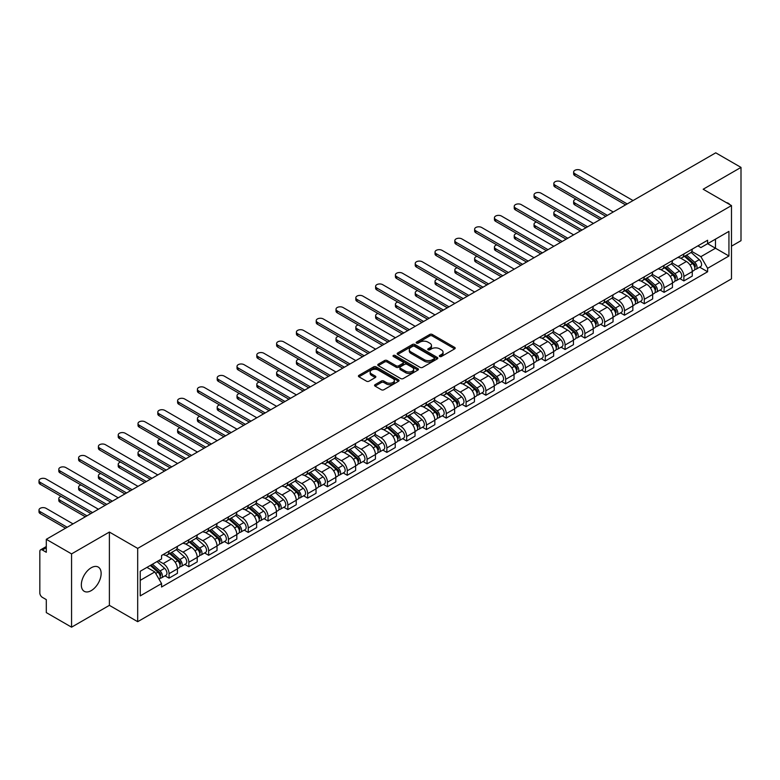 <?xml version="1.0" encoding="UTF-8"?>
<svg xmlns="http://www.w3.org/2000/svg" width="780" height="780" viewBox="0 0 780 780"><rect width="100%" height="100%" fill="white"/><g stroke="black" fill="none" stroke-linecap="round" stroke-linejoin="round"><path stroke-width="1.17" d="M439.696 356.489A1.238 0.712 0 0 0 441.441 356.489L454.681 348.855A1.765 1.014 0 0 0 455.198 348.133A1.765 1.014 0 0 0 454.681 347.412L432.256 334.464A1.765 1.014 0 0 0 429.76 334.464L416.53 342.108A1.238 0.712 0 0 0 416.159 342.615A1.238 0.712 0 0 0 416.53 343.112A1.238 0.712 0 0 0 418.265 343.112L419.981 342.127A5.636 3.256 0 0 1 427.957 342.127L429.829 343.2A5.636 3.256 0 0 1 431.476 345.501A5.636 3.256 0 0 1 429.829 347.812L428.113 348.796A1.238 0.712 0 0 0 427.752 349.303A1.238 0.712 0 0 0 428.113 349.801A1.238 0.712 0 0 0 429.858 349.801L431.574 348.816A5.636 3.256 0 0 1 439.54 348.816L441.412 349.898A5.636 3.256 0 0 1 443.06 352.199A5.636 3.256 0 0 1 441.412 354.5L439.696 355.485A1.238 0.712 0 0 0 439.335 355.992A1.238 0.712 0 0 0 439.696 356.489L439.696 355.485M91.24 590.616A14.001 8.083 120 0 0 100.386 578.273A14.001 8.083 120 0 0 98.241 567.06A14.001 8.083 120 0 0 91.24 567.752A14.001 8.083 120 0 0 82.085 580.086A14.001 8.083 120 0 0 84.23 591.308A14.001 8.083 120 0 0 91.24 590.616M729.817 204.623A14.001 8.083 120 0 0 728.325 203.278A14.001 8.083 120 0 0 726.414 202.654M375.063 384.677A1.765 1.014 0 0 0 374.556 385.388A1.765 1.014 0 0 0 375.063 386.11L381.361 389.747A1.765 1.014 0 0 0 383.848 389.747L398.551 381.254A1.765 1.014 0 0 0 399.067 380.533A1.765 1.014 0 0 0 398.551 379.821L376.126 366.873A1.765 1.014 0 0 0 373.63 366.873L358.936 375.356A1.765 1.014 0 0 0 358.42 376.077A1.765 1.014 0 0 0 358.936 376.798L366.532 381.186A1.765 1.014 0 0 0 369.028 381.186L375.316 377.549A1.765 1.014 0 0 0 375.833 376.828A1.765 1.014 0 0 0 375.316 376.116L371.543 373.942A4.709 2.72 0 0 1 370.168 372.011A4.709 2.72 0 0 1 373.074 369.496A4.709 2.72 0 0 1 378.212 370.09L392.974 378.612A4.709 2.72 0 0 1 394.358 380.533A4.709 2.72 0 0 1 391.453 383.048A4.709 2.72 0 0 1 386.315 382.463L383.848 381.04A1.765 1.014 0 0 0 381.361 381.04L375.063 384.677L375.063 386.11M137.69 548.399L109.385 532.058L71.565 553.898L46.303 539.312L715.738 152.822L741 167.398L703.17 189.238L731.484 205.579L137.69 548.399L137.69 621.689L731.484 278.869L731.484 205.579M420.108 367.37A1.765 1.014 0 0 0 422.604 367.37L437.297 358.888A1.765 1.014 0 0 0 437.814 358.166A1.765 1.014 0 0 0 437.297 357.445L414.872 344.497A1.765 1.014 0 0 0 412.386 344.497L397.683 352.989A1.765 1.014 0 0 0 397.166 353.71A1.765 1.014 0 0 0 397.683 354.422L420.108 367.37M393.871 356.762A1.238 0.712 0 0 1 395.128 356.938L395.128 355.465L417.924 368.628A1.765 1.014 0 0 1 418.441 369.349A1.765 1.014 0 0 1 417.924 370.071L403.221 378.563A1.765 1.014 0 0 1 400.735 378.563L378.31 365.615L378.31 364.172A1.765 1.014 0 0 0 377.793 364.894A1.765 1.014 0 0 0 378.31 365.615M378.31 364.172L384.598 360.535A1.765 1.014 0 0 1 387.094 360.535L396.181 365.791A1.765 1.014 0 0 0 398.677 365.791L402.851 363.382A1.765 1.014 0 0 0 403.367 362.661A1.765 1.014 0 0 0 402.851 361.94L393.383 356.479A1.238 0.712 0 0 1 393.023 355.973A1.238 0.712 0 0 1 393.783 355.31A1.238 0.712 0 0 1 395.128 355.465M71.565 553.898L71.565 627.178L46.303 612.602L46.303 599.625L42.364 597.353A3.588 2.077 -120 0 1 39.829 592.956L39.829 551.48A3.588 2.077 -120 0 1 40.57 549.832L46.303 546.526M731.484 246.178L741 240.689L741 167.398M71.565 627.178L109.385 605.348L137.69 621.689M46.303 539.312L46.303 552.289L42.364 550.017A3.588 2.077 -120 0 0 40.57 549.832M683.884 253.948A8.258 4.768 60 0 1 682.168 257.654L690.544 252.817A8.258 4.768 -120 0 0 692.26 249.112M671.99 262.84L678.044 266.331A8.258 4.768 60 0 1 683.884 276.452L692.26 271.615A8.258 4.768 -120 0 0 686.419 261.495L680.423 258.034M692.26 271.615L692.26 276.081L683.884 280.917L679.867 278.596M682.168 257.654A8.258 4.768 60 0 1 678.103 257.283M683.884 276.452L683.884 280.917M664.082 265.385A8.258 4.768 60 0 1 662.366 269.09L670.751 264.254A8.258 4.768 -120 0 0 672.457 260.549M660.065 290.033L664.082 292.354L672.457 287.518L672.457 283.043A8.258 4.768 -120 0 0 666.617 272.932L660.621 269.471M662.366 269.09A8.258 4.768 60 0 1 658.3 268.72M652.187 274.277L658.242 277.768A8.258 4.768 60 0 1 664.082 287.878L664.082 292.354M644.28 276.812A8.258 4.768 60 0 1 642.564 280.517L650.949 275.681A8.258 4.768 -120 0 0 652.655 271.976M640.263 301.46L644.28 303.781L652.655 298.945L652.655 294.479A8.258 4.768 -120 0 0 646.815 284.359L640.819 280.898M642.564 280.517A8.258 4.768 60 0 1 638.498 280.147M632.385 285.704L638.44 289.195A8.258 4.768 60 0 1 644.28 299.315L644.28 303.781M624.478 288.249A8.258 4.768 60 0 1 622.762 291.954L631.147 287.118A8.258 4.768 -120 0 0 632.853 283.413M620.461 312.897L624.478 315.218L632.853 310.381L632.853 305.906A8.258 4.768 -120 0 0 627.013 295.796L621.017 292.334M622.762 291.954A8.258 4.768 60 0 1 618.706 291.584M612.583 297.141L618.637 300.631A8.258 4.768 60 0 1 624.478 310.742L624.478 315.218M604.675 299.676A8.258 4.768 60 0 1 602.969 303.381L611.344 298.545A8.258 4.768 -120 0 0 613.051 294.84M600.658 324.324L604.675 326.644L613.051 321.808L613.051 317.343A8.258 4.768 -120 0 0 607.21 307.223L601.214 303.761M602.969 303.381A8.258 4.768 60 0 1 598.904 303.01M592.79 308.568L598.835 312.058A8.258 4.768 60 0 1 604.675 322.179L604.675 326.644M584.873 311.113A8.258 4.768 60 0 1 583.167 314.818L591.542 309.982A8.258 4.768 -120 0 0 593.249 306.277M580.856 335.761L584.873 338.081L593.249 333.245L593.249 328.77A8.258 4.768 -120 0 0 587.408 318.659L581.412 315.198M583.167 314.818A8.258 4.768 60 0 1 579.101 314.447M572.988 320.005L579.033 323.495A8.258 4.768 60 0 1 584.873 333.606L584.873 338.081M565.071 322.54A8.258 4.768 60 0 1 563.365 326.245L571.74 321.409A8.258 4.768 -120 0 0 573.446 317.704M561.054 347.188L565.071 349.508L573.446 344.672L573.446 340.207A8.258 4.768 -120 0 0 567.616 330.086L561.62 326.625M563.365 326.245A8.258 4.768 60 0 1 559.299 325.874M553.186 331.432L559.231 334.932A8.258 4.768 60 0 1 565.071 345.043L565.071 349.508M545.269 333.976A8.258 4.768 60 0 1 543.562 337.681L551.938 332.846A8.258 4.768 -120 0 0 553.644 329.14M541.252 358.625L545.269 360.945L553.644 356.109L553.644 351.634A8.258 4.768 -120 0 0 547.813 341.523L541.817 338.062M543.562 337.681A8.258 4.768 60 0 1 539.497 337.311M533.383 342.869L539.428 346.359A8.258 4.768 60 0 1 545.269 356.47L545.269 360.945M525.466 345.404A8.258 4.768 60 0 1 523.76 349.118L532.135 344.273A8.258 4.768 -120 0 0 533.851 340.567M521.45 370.061L525.466 372.372L533.851 367.536L533.851 363.07A8.258 4.768 -120 0 0 528.011 352.96L522.015 349.489M523.76 349.118A8.258 4.768 60 0 1 519.694 348.738M513.581 354.296L519.626 357.796A8.258 4.768 60 0 1 525.466 367.906L525.466 372.372M505.664 356.84A8.258 4.768 60 0 1 503.958 360.545L512.333 355.709A8.258 4.768 -120 0 0 514.049 352.004M501.647 381.488L505.664 383.809L514.049 378.973L514.049 374.498A8.258 4.768 -120 0 0 508.209 364.387L502.213 360.925M503.958 360.545A8.258 4.768 60 0 1 499.892 360.175M493.779 365.732L499.834 369.223A8.258 4.768 60 0 1 505.664 379.334L505.664 383.809M485.862 368.267A8.258 4.768 60 0 1 484.156 371.982L492.531 367.146A8.258 4.768 -120 0 0 494.247 363.431M481.855 392.925L485.872 395.236L494.247 390.4L494.247 385.934A8.258 4.768 -120 0 0 488.407 375.823L482.41 372.362M484.156 371.982A8.258 4.768 60 0 1 480.09 371.602M473.977 377.159L480.031 380.659A8.258 4.768 60 0 1 485.872 390.77L485.872 395.236M466.069 379.704A8.258 4.768 60 0 1 464.353 383.409L472.729 378.573A8.258 4.768 -120 0 0 474.445 374.868M462.052 404.352L466.069 406.673L474.445 401.837L474.445 397.361A8.258 4.768 -120 0 0 468.604 387.25L462.608 383.789M464.353 383.409A8.258 4.768 60 0 1 460.288 383.038M454.174 388.596L460.229 392.087A8.258 4.768 60 0 1 466.069 402.197L466.069 406.673M446.267 391.131A8.258 4.768 60 0 1 444.551 394.846L452.936 390.01A8.258 4.768 -120 0 0 454.642 386.295M442.25 415.789L446.267 418.109L454.642 413.264L454.642 408.798A8.258 4.768 -120 0 0 448.802 398.687L442.806 395.226M444.551 394.846A8.258 4.768 60 0 1 440.485 394.465M434.372 400.023L440.427 403.523A8.258 4.768 60 0 1 446.267 413.634L446.267 418.109M426.465 402.568A8.258 4.768 60 0 1 424.749 406.273L433.134 401.437A8.258 4.768 -120 0 0 434.84 397.732M422.448 427.216L426.465 429.536L434.84 424.7L434.84 420.225A8.258 4.768 -120 0 0 429 410.114L423.004 406.653M424.749 406.273A8.258 4.768 60 0 1 420.683 405.902M414.57 411.46L420.625 414.95A8.258 4.768 60 0 1 426.465 425.071L426.465 429.536M406.663 414.005A8.258 4.768 60 0 1 404.947 417.709L413.332 412.873A8.258 4.768 -120 0 0 415.038 409.159M402.646 438.652L406.663 440.973L415.038 436.137L415.038 431.662A8.258 4.768 -120 0 0 409.198 421.551L403.202 418.09M404.947 417.709A8.258 4.768 60 0 1 400.891 417.339M394.768 422.897L400.822 426.387A8.258 4.768 60 0 1 406.663 436.498L406.663 440.973M386.86 425.431A8.258 4.768 60 0 1 385.154 429.136L393.529 424.3A8.258 4.768 -120 0 0 395.236 420.595M382.844 450.079L386.86 452.4L395.236 447.564L395.236 443.098A8.258 4.768 -120 0 0 389.395 432.978L383.399 429.517M385.154 429.136A8.258 4.768 60 0 1 381.089 428.766M374.975 434.323L381.02 437.814A8.258 4.768 60 0 1 386.86 447.935L386.86 452.4M367.058 436.868A8.258 4.768 60 0 1 365.352 440.573L373.727 435.737A8.258 4.768 -120 0 0 375.433 432.032M363.041 461.516L367.058 463.837L375.433 459.001L375.433 454.526A8.258 4.768 -120 0 0 369.593 444.415L363.597 440.953M365.352 440.573A8.258 4.768 60 0 1 361.286 440.203M355.173 445.76L361.218 449.251A8.258 4.768 60 0 1 367.058 459.361L367.058 463.837M347.256 448.295A8.258 4.768 60 0 1 345.55 452L353.925 447.164A8.258 4.768 -120 0 0 355.631 443.459M343.239 472.943L347.256 475.264L355.631 470.428L355.631 465.962A8.258 4.768 -120 0 0 349.801 455.842L343.805 452.38M345.55 452A8.258 4.768 60 0 1 341.484 451.63M335.371 457.187L341.416 460.678A8.258 4.768 60 0 1 347.256 470.798L347.256 475.264M327.454 459.732A8.258 4.768 60 0 1 325.748 463.437L334.123 458.601A8.258 4.768 -120 0 0 335.829 454.896M323.437 484.38L327.454 486.7L335.829 481.865L335.829 477.389A8.258 4.768 -120 0 0 329.998 467.279L324.002 463.817M325.748 463.437A8.258 4.768 60 0 1 321.682 463.066M315.569 468.624L321.613 472.115A8.258 4.768 60 0 1 327.454 482.225L327.454 486.7M307.651 471.159A8.258 4.768 60 0 1 305.945 474.864L314.32 470.028A8.258 4.768 -120 0 0 316.036 466.323M303.635 495.807L307.651 498.127L316.036 493.291L316.036 488.826A8.258 4.768 -120 0 0 310.196 478.706L304.2 475.244M305.945 474.864A8.258 4.768 60 0 1 301.88 474.494M295.766 480.051L301.811 483.541A8.258 4.768 60 0 1 307.651 493.662L307.651 498.127M287.849 482.596A8.258 4.768 60 0 1 286.143 486.301L294.518 481.465A8.258 4.768 -120 0 0 296.234 477.76M283.832 507.244L287.849 509.564L296.234 504.728L296.234 500.253A8.258 4.768 -120 0 0 290.394 490.142L284.398 486.681M286.143 486.301A8.258 4.768 60 0 1 282.077 485.93M275.964 491.488L282.019 494.978A8.258 4.768 60 0 1 287.849 505.089L287.849 509.564M268.047 494.023A8.258 4.768 60 0 1 266.341 497.728L274.716 492.892A8.258 4.768 -120 0 0 276.432 489.187M264.04 518.671L268.057 520.991L276.432 516.155L276.432 511.69A8.258 4.768 -120 0 0 270.592 501.569L264.596 498.108M266.341 497.728A8.258 4.768 60 0 1 262.275 497.357M256.162 502.915L262.216 506.415A8.258 4.768 60 0 1 268.057 516.526L268.057 520.991M248.255 505.459A8.258 4.768 60 0 1 246.538 509.165L254.914 504.328A8.258 4.768 -120 0 0 256.63 500.624M244.237 530.108L248.255 532.428L256.63 527.592L256.63 523.117A8.258 4.768 -120 0 0 250.79 513.006L244.793 509.545M246.538 509.165A8.258 4.768 60 0 1 242.473 508.794M236.359 514.351L242.414 517.842A8.258 4.768 60 0 1 248.255 527.953L248.255 532.428M228.452 516.886A8.258 4.768 60 0 1 226.736 520.601L235.121 515.755A8.258 4.768 -120 0 0 236.827 512.05M224.435 541.544L228.452 543.855L236.827 539.019L236.827 534.553A8.258 4.768 -120 0 0 230.987 524.443L224.991 520.972M226.736 520.601A8.258 4.768 60 0 1 222.671 520.221M216.557 525.779L222.612 529.279A8.258 4.768 60 0 1 228.452 539.389L228.452 543.855M208.65 528.323A8.258 4.768 60 0 1 206.934 532.028L215.319 527.192A8.258 4.768 -120 0 0 217.025 523.487M204.633 552.971L208.65 555.292L217.025 550.456L217.025 545.981A8.258 4.768 -120 0 0 211.185 535.87L205.189 532.408M206.934 532.028A8.258 4.768 60 0 1 202.868 531.658M196.755 537.215L202.81 540.706A8.258 4.768 60 0 1 208.65 550.817L208.65 555.292M188.848 539.75A8.258 4.768 60 0 1 187.132 543.465L195.517 538.629A8.258 4.768 -120 0 0 197.223 534.914M184.831 564.408L188.848 566.719L197.223 561.883L197.223 557.417A8.258 4.768 -120 0 0 191.383 547.307L185.386 543.845M187.132 543.465A8.258 4.768 60 0 1 183.076 543.085M176.953 548.642L183.007 552.142A8.258 4.768 60 0 1 188.848 562.253L188.848 566.719M169.046 551.187A8.258 4.768 60 0 1 167.339 554.892L175.714 550.056A8.258 4.768 -120 0 0 177.421 546.351M165.028 575.835L169.046 578.155L177.421 573.319L177.421 568.844A8.258 4.768 -120 0 0 171.58 558.733L165.584 555.272M167.339 554.892A8.258 4.768 60 0 1 163.274 554.521M158.379 560.791L163.205 563.569A8.258 4.768 60 0 1 169.046 573.68L169.046 578.155M697.905 245.856L700.889 247.572L728.939 231.377L715.484 239.148L715.484 248.235L700.889 256.659L691.792 251.413M140.234 580.349L154.83 571.925L161.557 583.576L140.234 595.891L140.234 571.262L161.557 558.958L161.557 555.506L707.616 240.25L707.616 243.691L728.939 256.006L707.616 268.31L700.889 256.659M728.939 231.377L728.939 256.006M161.557 583.576L161.557 587.018L707.616 271.762L707.616 268.31M109.385 532.058L109.385 605.348M154.83 571.925L146.962 567.382M699.67 267.169L707.616 271.762M440.193 356.665L441.412 355.963A5.636 3.256 0 0 0 443.06 353.662L443.06 352.199M431.476 345.501L431.476 346.973A5.636 3.256 0 0 1 429.829 349.274L428.61 349.976M454.662 348.865L432.256 335.927A1.765 1.014 0 0 0 429.76 335.927L417.017 343.288M437.297 357.445L437.297 358.888L414.872 345.969A1.765 1.014 0 0 0 412.386 345.969L397.702 354.442M434.187 358.673A1.238 0.712 0 0 0 434.548 358.166A1.238 0.712 0 0 0 434.187 357.659L414.502 346.3A1.238 0.712 0 0 0 412.756 346.3L410.953 347.344A5.636 3.256 0 0 0 409.295 349.645A5.636 3.256 0 0 0 410.953 351.946L424.408 359.716A5.636 3.256 0 0 0 432.383 359.716L434.187 358.673L434.187 360.136A1.238 0.712 0 0 0 434.548 359.629L434.548 358.166M409.295 349.645L409.295 351.107A5.636 3.256 0 0 0 410.953 353.408L410.953 351.946M434.187 360.136L432.383 361.179A5.636 3.256 0 0 1 424.408 361.179L410.953 353.408M378.329 365.625L384.598 362.008L384.598 360.535M403.367 362.661L403.367 364.123A1.765 1.014 0 0 1 402.851 364.845L398.677 367.253A1.765 1.014 0 0 1 396.181 367.253L387.094 362.008A1.765 1.014 0 0 0 384.598 362.008M395.128 356.938L417.904 370.081M405.619 371.241A4.709 2.72 0 0 0 410.758 371.826A4.709 2.72 0 0 0 413.673 369.32A4.709 2.72 0 0 0 412.288 367.39L407.092 364.387A1.765 1.014 0 0 0 404.596 364.387L400.423 366.795A1.765 1.014 0 0 0 399.906 367.517A1.765 1.014 0 0 0 400.423 368.238L405.619 371.241L405.619 372.703A4.709 2.72 0 0 0 410.758 373.298A4.709 2.72 0 0 0 413.673 370.783L413.673 369.32M399.906 367.517L399.906 368.979A1.765 1.014 0 0 0 400.423 369.7L400.423 368.238M405.619 372.703L400.423 369.7M394.358 380.533L394.358 382.005A4.709 2.72 0 0 1 391.453 384.52A4.709 2.72 0 0 1 386.315 383.926L383.848 382.502A1.765 1.014 0 0 0 381.361 382.502L375.092 386.129M370.168 372.011L370.168 373.483A4.709 2.72 0 0 0 371.543 375.404L371.543 373.942M375.297 377.569L371.543 375.404M398.551 379.821L398.551 381.254L376.126 368.335A1.765 1.014 0 0 0 373.63 368.335L358.956 376.808L358.936 375.356M684.45 256.337L692.523 263.543A4.485 2.594 60 0 1 693.927 270.475L692.26 271.44M684.664 256.532L688.467 258.726M576.04 199.163A4.124 2.379 -0 0 0 573.641 201.328A4.124 2.379 -0 0 0 574.85 203.014L601.819 218.585M685.269 255.869L694.249 263.884A2.155 1.248 60 0 1 694.922 267.209A2.155 1.248 60 0 1 694.726 267.286M686.615 255.089L694.678 262.294A4.485 2.594 60 0 1 696.091 269.227A4.485 2.594 60 0 1 694.736 269.373M691.109 252.388L699.25 259.652A4.485 2.594 60 0 1 700.654 266.594L696.091 269.227M600.171 219.541L574.85 204.925A4.124 2.379 180 0 1 573.641 203.239L573.641 201.328M625.56 204.886L574.85 175.607A4.124 2.379 180 0 1 573.641 173.921L573.641 172.019A4.124 2.379 -0 0 0 574.85 173.706L627.208 203.931M633.048 200.557L580.681 170.332A4.124 2.379 -0 0 0 576.186 169.816A4.124 2.379 -0 0 0 573.641 172.019M664.648 267.774L672.721 274.969A4.485 2.594 60 0 1 674.125 281.911L672.457 282.877M664.862 267.959L668.665 270.153M556.247 210.6A4.124 2.379 -0 0 0 553.839 212.764A4.124 2.379 -0 0 0 555.048 214.451L582.017 230.022M665.467 267.296L674.447 275.311A2.155 1.248 60 0 1 675.119 278.645A2.155 1.248 60 0 1 674.924 278.723M666.812 266.526L674.875 273.721A4.485 2.594 60 0 1 676.289 280.663A4.485 2.594 60 0 1 674.934 280.81M671.307 263.825L679.448 271.089A4.485 2.594 60 0 1 680.852 278.021L676.289 280.663M580.369 230.977L555.048 216.352A4.124 2.379 180 0 1 553.839 214.666L553.839 212.764M644.855 279.201L652.918 286.406A4.485 2.594 60 0 1 654.332 293.339L652.655 294.304M645.06 279.396L648.862 281.59M536.445 222.027A4.124 2.379 -0 0 0 534.037 224.201A4.124 2.379 -0 0 0 535.246 225.878L562.214 241.459M645.664 278.733L654.644 286.748A2.155 1.248 60 0 1 655.317 290.072A2.155 1.248 60 0 1 655.122 290.15M647.01 277.953L655.073 285.158A4.485 2.594 60 0 1 656.487 292.1A4.485 2.594 60 0 1 655.132 292.237M651.505 275.252L659.646 282.516A4.485 2.594 60 0 1 661.06 289.458L656.487 292.1M560.567 242.405L535.246 227.789A4.124 2.379 180 0 1 534.037 226.102L534.037 224.201M605.758 216.314L555.048 187.044A4.124 2.379 180 0 1 553.839 185.357L553.839 183.446A4.124 2.379 -0 0 0 555.048 185.133L607.405 215.368M613.246 211.994L560.888 181.769A4.124 2.379 -0 0 0 556.384 181.252A4.124 2.379 -0 0 0 553.839 183.446M585.956 227.75L535.246 198.471A4.124 2.379 180 0 1 534.037 196.784L534.037 194.883A4.124 2.379 -0 0 0 535.246 196.57L587.603 226.795M593.443 223.431L541.086 193.196A4.124 2.379 -0 0 0 536.582 192.679A4.124 2.379 -0 0 0 534.037 194.883M625.053 290.638L633.116 297.833A4.485 2.594 60 0 1 634.53 304.775L632.853 305.74M625.267 290.823L629.06 293.017M516.643 233.464A4.124 2.379 -0 0 0 514.234 235.628A4.124 2.379 -0 0 0 515.443 237.315L542.412 252.886M625.862 290.16L634.842 298.174A2.155 1.248 60 0 1 635.515 301.509A2.155 1.248 60 0 1 635.32 301.587M627.208 289.39L635.271 296.585A4.485 2.594 60 0 1 636.685 303.527A4.485 2.594 60 0 1 635.329 303.673M631.702 286.689L639.844 293.953A4.485 2.594 60 0 1 641.258 300.895L636.685 303.527M540.764 253.841L515.443 239.216A4.124 2.379 180 0 1 514.234 237.53L514.234 235.628M605.251 302.065L613.314 309.27A4.485 2.594 60 0 1 614.728 316.202L613.051 317.177M605.465 302.26L609.258 304.453M496.84 244.891A4.124 2.379 -0 0 0 494.432 247.065A4.124 2.379 -0 0 0 495.641 248.742L522.61 264.322M606.06 301.597L615.04 309.611A2.155 1.248 60 0 1 615.712 312.936A2.155 1.248 60 0 1 615.517 313.014M607.405 300.817L615.478 308.022A4.485 2.594 60 0 1 616.883 314.964A4.485 2.594 60 0 1 615.527 315.101M611.9 298.116L620.042 305.38A4.485 2.594 60 0 1 621.455 312.322L616.883 314.964M520.962 265.268L495.641 250.653A4.124 2.379 180 0 1 494.432 248.966L494.432 247.065M585.448 313.502L593.512 320.697A4.485 2.594 60 0 1 594.925 327.639L593.249 328.604M585.663 313.687L589.456 315.88M477.038 256.327A4.124 2.379 -0 0 0 474.63 258.492A4.124 2.379 -0 0 0 475.839 260.179L502.808 275.75M586.258 313.034L595.237 321.038A2.155 1.248 60 0 1 595.91 324.373A2.155 1.248 60 0 1 595.715 324.451M587.603 312.253L595.676 319.449A4.485 2.594 60 0 1 597.08 326.391A4.485 2.594 60 0 1 595.725 326.537M592.108 309.553L600.239 316.816A4.485 2.594 60 0 1 601.653 323.758L597.08 326.391M501.16 276.705L475.839 262.08A4.124 2.379 180 0 1 474.63 260.403L474.63 258.492M566.153 239.187L515.443 209.908A4.124 2.379 180 0 1 514.234 208.221L514.234 206.31A4.124 2.379 -0 0 0 515.443 207.997L567.801 238.232M573.641 234.858L521.284 204.633A4.124 2.379 -0 0 0 516.779 204.116A4.124 2.379 -0 0 0 514.234 206.31M546.351 250.614L495.641 221.335A4.124 2.379 180 0 1 494.432 219.648L494.432 217.747A4.124 2.379 -0 0 0 495.641 219.434L547.999 249.659M553.839 246.295L501.482 216.06A4.124 2.379 -0 0 0 496.977 215.543A4.124 2.379 -0 0 0 494.432 217.747M526.549 262.051L475.839 232.772A4.124 2.379 180 0 1 474.63 231.085L474.63 229.184A4.124 2.379 -0 0 0 475.839 230.861L528.197 261.095M534.037 257.722L481.679 227.497A4.124 2.379 -0 0 0 477.175 226.98A4.124 2.379 -0 0 0 474.63 229.184M565.646 324.928L573.709 332.134A4.485 2.594 60 0 1 575.123 339.066L573.446 340.041M565.861 325.123L569.654 327.317M457.236 267.755A4.124 2.379 -0 0 0 454.828 269.929A4.124 2.379 -0 0 0 456.037 271.615L483.015 287.186M566.456 324.46L575.435 332.475A2.155 1.248 60 0 1 576.118 335.8A2.155 1.248 60 0 1 575.913 335.878M567.801 323.69L575.874 330.886A4.485 2.594 60 0 1 577.278 337.828A4.485 2.594 60 0 1 575.923 337.964M572.306 320.98L580.437 328.244A4.485 2.594 60 0 1 581.851 335.185L577.278 337.828M481.357 288.132L456.037 273.517A4.124 2.379 180 0 1 454.828 271.83L454.828 269.929M506.746 273.478L456.037 244.198A4.124 2.379 180 0 1 454.828 242.522L454.828 240.611A4.124 2.379 -0 0 0 456.037 242.297L508.394 272.522M514.234 269.159L461.877 238.924A4.124 2.379 -0 0 0 457.382 238.407A4.124 2.379 -0 0 0 454.828 240.611M545.844 336.365L553.917 343.561A4.485 2.594 60 0 1 555.321 350.503L553.644 351.468M546.058 336.55L549.851 338.744M437.434 279.191A4.124 2.379 -0 0 0 435.026 281.356A4.124 2.379 -0 0 0 436.235 283.043L463.213 298.613M546.653 335.897L555.633 343.902A2.155 1.248 60 0 1 556.316 347.236A2.155 1.248 60 0 1 556.12 347.315M547.999 335.117L556.072 342.313A4.485 2.594 60 0 1 557.476 349.255A4.485 2.594 60 0 1 556.12 349.401M552.503 332.416L560.644 339.68A4.485 2.594 60 0 1 562.048 346.622L557.476 349.255M461.555 299.569L436.235 284.944A4.124 2.379 180 0 1 435.026 283.267L435.026 281.356M486.944 284.915L436.235 255.635A4.124 2.379 180 0 1 435.026 253.948L435.026 252.047A4.124 2.379 -0 0 0 436.235 253.734L488.592 283.959M494.432 280.585L442.075 250.36A4.124 2.379 -0 0 0 437.58 249.844A4.124 2.379 -0 0 0 435.026 252.047M526.042 347.792L534.115 354.998A4.485 2.594 60 0 1 535.519 361.94L533.842 362.905M526.256 347.987L530.059 350.181M417.631 290.618A4.124 2.379 -0 0 0 415.223 292.793A4.124 2.379 -0 0 0 416.432 294.479L443.41 310.05M526.861 347.324L535.831 355.339A2.155 1.248 60 0 1 536.513 358.663A2.155 1.248 60 0 1 536.318 358.741M528.197 346.554L536.269 353.75A4.485 2.594 60 0 1 537.673 360.691A4.485 2.594 60 0 1 536.318 360.838M532.701 343.853L540.842 351.107A4.485 2.594 60 0 1 542.246 358.049L537.673 360.691M441.753 310.996L416.432 296.38A4.124 2.379 180 0 1 415.223 294.694L415.223 292.793M467.142 296.341L416.432 267.062A4.124 2.379 180 0 1 415.223 265.385L415.223 263.474A4.124 2.379 -0 0 0 416.432 265.161L468.79 295.386M474.63 292.022L422.273 261.787A4.124 2.379 -0 0 0 417.778 261.271A4.124 2.379 -0 0 0 415.223 263.474M506.24 359.229L514.312 366.424A4.485 2.594 60 0 1 515.716 373.366L514.039 374.332M506.454 359.414L510.257 361.608M397.829 302.055A4.124 2.379 -0 0 0 395.421 304.219A4.124 2.379 -0 0 0 396.63 305.906L423.608 321.477M507.058 358.761L516.029 366.766A2.155 1.248 60 0 1 516.711 370.1A2.155 1.248 60 0 1 516.516 370.178M508.394 357.981L516.467 365.186A4.485 2.594 60 0 1 517.881 372.119A4.485 2.594 60 0 1 516.526 372.265M512.899 355.28L521.04 362.544A4.485 2.594 60 0 1 522.444 369.486L517.881 372.119M421.96 322.433L396.63 307.817A4.124 2.379 180 0 1 395.421 306.13L395.421 304.219M447.34 307.778L396.63 278.499A4.124 2.379 180 0 1 395.421 276.812L395.421 274.911A4.124 2.379 -0 0 0 396.63 276.598L448.997 306.823M454.828 303.449L402.47 273.224A4.124 2.379 -0 0 0 397.976 272.707A4.124 2.379 -0 0 0 395.421 274.911M486.437 370.656L494.51 377.861A4.485 2.594 60 0 1 495.914 384.803L494.247 385.769M486.652 370.851L490.454 373.045M378.027 313.492A4.124 2.379 -0 0 0 375.619 315.656A4.124 2.379 -0 0 0 376.828 317.343L403.806 332.914M487.256 370.188L496.236 378.202A2.155 1.248 60 0 1 496.909 381.537A2.155 1.248 60 0 1 496.714 381.615M488.602 369.418L496.665 376.613A4.485 2.594 60 0 1 498.079 383.555A4.485 2.594 60 0 1 496.723 383.702M493.096 366.717L501.238 373.981A4.485 2.594 60 0 1 502.642 380.913L498.079 383.555M402.158 333.869L376.828 319.244A4.124 2.379 180 0 1 375.619 317.558L375.619 315.656M427.537 319.205L376.828 289.936A4.124 2.379 180 0 1 375.619 288.249L375.619 286.338A4.124 2.379 -0 0 0 376.828 288.025L429.195 318.26M435.035 314.886L382.668 284.651A4.124 2.379 -0 0 0 378.173 284.135A4.124 2.379 -0 0 0 375.619 286.338M466.635 382.093L474.708 389.288A4.485 2.594 60 0 1 476.112 396.23L474.445 397.195M466.849 382.288L470.652 384.472M358.225 324.919A4.124 2.379 -0 0 0 355.826 327.083A4.124 2.379 -0 0 0 357.035 328.77L384.004 344.341M467.454 381.625L476.434 389.63A2.155 1.248 60 0 1 477.106 392.964A2.155 1.248 60 0 1 476.911 393.042M468.799 380.845L476.863 388.05A4.485 2.594 60 0 1 478.276 394.982A4.485 2.594 60 0 1 476.921 395.128M473.294 378.144L481.435 385.408A4.485 2.594 60 0 1 482.84 392.35L478.276 394.982M382.356 345.296L357.035 330.681A4.124 2.379 180 0 1 355.826 328.994L355.826 327.083M407.745 330.642L357.035 301.363A4.124 2.379 180 0 1 355.826 299.676L355.826 297.775A4.124 2.379 -0 0 0 357.035 299.462L409.393 329.686M415.233 326.313L362.866 296.088A4.124 2.379 -0 0 0 358.371 295.571A4.124 2.379 -0 0 0 355.826 297.775M446.833 393.52L454.906 400.725A4.485 2.594 60 0 1 456.31 407.667L454.642 408.632M447.047 393.715L450.85 395.909M338.432 336.356A4.124 2.379 -0 0 0 336.024 338.52A4.124 2.379 -0 0 0 337.233 340.207L364.202 355.777M447.652 393.052L456.631 401.066A2.155 1.248 60 0 1 457.304 404.401A2.155 1.248 60 0 1 457.109 404.479M448.997 392.281L457.06 399.477A4.485 2.594 60 0 1 458.474 406.419A4.485 2.594 60 0 1 457.119 406.565M453.492 389.581L461.633 396.844A4.485 2.594 60 0 1 463.037 403.777L458.474 406.419M362.554 356.733L337.233 342.108A4.124 2.379 180 0 1 336.024 340.421L336.024 338.52M387.943 342.069L337.233 312.799A4.124 2.379 180 0 1 336.024 311.113L336.024 309.202A4.124 2.379 -0 0 0 337.233 310.889L389.59 341.123M395.431 337.75L343.073 307.515A4.124 2.379 -0 0 0 338.569 306.998A4.124 2.379 -0 0 0 336.024 309.202M427.04 404.956L435.103 412.152A4.485 2.594 60 0 1 436.517 419.094L434.84 420.059M427.245 405.151L431.048 407.335M318.63 347.782A4.124 2.379 -0 0 0 316.222 349.947A4.124 2.379 -0 0 0 317.431 351.634L344.399 367.204M427.849 404.488L436.829 412.503A2.155 1.248 60 0 1 437.502 415.828A2.155 1.248 60 0 1 437.307 415.906M429.195 403.709L437.258 410.914A4.485 2.594 60 0 1 438.672 417.846A4.485 2.594 60 0 1 437.317 417.992M433.69 401.008L441.831 408.272A4.485 2.594 60 0 1 443.245 415.214L438.672 417.846M342.752 368.16L317.431 353.545A4.124 2.379 180 0 1 316.222 351.858L316.222 349.947M368.14 353.506L317.431 324.226A4.124 2.379 180 0 1 316.222 322.54L316.222 320.639A4.124 2.379 -0 0 0 317.431 322.325L369.788 352.55M375.628 349.177L323.271 318.952A4.124 2.379 -0 0 0 318.767 318.435A4.124 2.379 -0 0 0 316.222 320.639M407.238 416.393L415.301 423.589A4.485 2.594 60 0 1 416.715 430.531L415.038 431.496M407.452 416.578L411.245 418.772M298.828 359.219A4.124 2.379 -0 0 0 296.419 361.384A4.124 2.379 -0 0 0 297.628 363.07L324.597 378.641M408.047 415.915L417.027 423.93A2.155 1.248 60 0 1 417.7 427.264A2.155 1.248 60 0 1 417.505 427.343M409.393 415.145L417.456 422.341A4.485 2.594 60 0 1 418.87 429.283A4.485 2.594 60 0 1 417.514 429.429M413.887 412.444L422.029 419.708A4.485 2.594 60 0 1 423.442 426.64L418.87 429.283M322.949 379.597L297.628 364.972A4.124 2.379 180 0 1 296.419 363.285L296.419 361.384M348.338 364.933L297.628 335.663A4.124 2.379 180 0 1 296.419 333.976L296.419 332.065A4.124 2.379 -0 0 0 297.628 333.752L349.986 363.987M355.826 360.613L303.469 330.389A4.124 2.379 -0 0 0 298.964 329.872A4.124 2.379 -0 0 0 296.419 332.065M387.436 427.82L395.499 435.026A4.485 2.594 60 0 1 396.913 441.958L395.236 442.923M387.65 428.015L391.443 430.209M279.026 370.646A4.124 2.379 -0 0 0 276.617 372.811A4.124 2.379 -0 0 0 277.826 374.498L304.795 390.068M388.245 427.352L397.225 435.367A2.155 1.248 60 0 1 397.898 438.691A2.155 1.248 60 0 1 397.702 438.769M389.59 426.572L397.663 433.777A4.485 2.594 60 0 1 399.067 440.719A4.485 2.594 60 0 1 397.712 440.856M394.085 423.872L402.226 431.135A4.485 2.594 60 0 1 403.64 438.077L399.067 440.719M303.147 391.024L277.826 376.409A4.124 2.379 180 0 1 276.617 374.722L276.617 372.811M328.536 376.369L277.826 347.09A4.124 2.379 180 0 1 276.617 345.404L276.617 343.502A4.124 2.379 -0 0 0 277.826 345.189L330.184 375.414M336.024 372.04L283.666 341.815A4.124 2.379 -0 0 0 279.162 341.299A4.124 2.379 -0 0 0 276.617 343.502M367.633 439.257L375.697 446.452A4.485 2.594 60 0 1 377.11 453.394L375.433 454.36M367.848 439.442L371.641 441.636M259.223 382.083A4.124 2.379 -0 0 0 256.815 384.248A4.124 2.379 -0 0 0 258.024 385.934L284.993 401.505M368.443 438.779L377.423 446.794A2.155 1.248 60 0 1 378.095 450.128A2.155 1.248 60 0 1 377.9 450.206M369.788 438.009L377.861 445.204A4.485 2.594 60 0 1 379.265 452.147A4.485 2.594 60 0 1 377.91 452.293M374.293 435.308L382.424 442.572A4.485 2.594 60 0 1 383.838 449.504L379.265 452.147M283.345 402.46L258.024 387.835A4.124 2.379 180 0 1 256.815 386.149L256.815 384.248M308.734 387.796L258.024 358.527A4.124 2.379 180 0 1 256.815 356.84L256.815 354.929A4.124 2.379 -0 0 0 258.024 356.616L310.381 386.851M316.222 383.477L263.864 353.252A4.124 2.379 -0 0 0 259.36 352.735A4.124 2.379 -0 0 0 256.815 354.929M347.831 450.684L355.894 457.889A4.485 2.594 60 0 1 357.308 464.822L355.631 465.796M348.046 450.879L351.839 453.073M239.421 393.51A4.124 2.379 -0 0 0 237.013 395.684A4.124 2.379 -0 0 0 238.222 397.361L265.2 412.942M348.64 450.216L357.62 458.231A2.155 1.248 60 0 1 358.303 461.555A2.155 1.248 60 0 1 358.098 461.633M349.986 449.436L358.059 456.641A4.485 2.594 60 0 1 359.463 463.583A4.485 2.594 60 0 1 358.108 463.72M354.49 446.735L362.622 453.999A4.485 2.594 60 0 1 364.036 460.941L359.463 463.583M263.543 413.887L238.222 399.272A4.124 2.379 180 0 1 237.013 397.585L237.013 395.684M288.931 399.233L238.222 369.954A4.124 2.379 180 0 1 237.013 368.267L237.013 366.366A4.124 2.379 -0 0 0 238.222 368.053L290.579 398.278M296.419 394.914L244.062 364.679A4.124 2.379 -0 0 0 239.567 364.162A4.124 2.379 -0 0 0 237.013 366.366M328.029 462.121L336.102 469.316A4.485 2.594 60 0 1 337.506 476.258L335.829 477.223M328.244 462.306L332.036 464.5M219.619 404.947A4.124 2.379 -0 0 0 217.21 407.111A4.124 2.379 -0 0 0 218.419 408.798L245.398 424.369M328.838 461.653L337.818 469.657A2.155 1.248 60 0 1 338.5 472.992A2.155 1.248 60 0 1 338.305 473.07M330.184 460.873L338.257 468.068A4.485 2.594 60 0 1 339.661 475.01A4.485 2.594 60 0 1 338.305 475.156M334.688 458.172L342.829 465.436A4.485 2.594 60 0 1 344.233 472.378L339.661 475.01M243.74 425.324L218.419 410.699A4.124 2.379 180 0 1 217.21 409.012L217.21 407.111M269.129 410.67L218.419 381.391A4.124 2.379 180 0 1 217.21 379.704L217.21 377.803A4.124 2.379 -0 0 0 218.419 379.48L270.777 409.715M276.617 406.341L224.26 376.116A4.124 2.379 -0 0 0 219.765 375.599A4.124 2.379 -0 0 0 217.21 377.803M308.227 473.548L316.3 480.753A4.485 2.594 60 0 1 317.704 487.685L316.027 488.66M308.441 473.743L312.244 475.936M199.816 416.374A4.124 2.379 -0 0 0 197.408 418.548A4.124 2.379 -0 0 0 198.617 420.225L225.595 435.805M309.046 473.08L318.016 481.094A2.155 1.248 60 0 1 318.698 484.419A2.155 1.248 60 0 1 318.503 484.497M310.381 472.3L318.454 479.505A4.485 2.594 60 0 1 319.858 486.447A4.485 2.594 60 0 1 318.503 486.584M314.886 469.599L323.027 476.863A4.485 2.594 60 0 1 324.431 483.805L319.858 486.447M223.938 436.751L198.617 422.136A4.124 2.379 180 0 1 197.408 420.449L197.408 418.548M249.327 422.097L198.617 392.818A4.124 2.379 180 0 1 197.408 391.131L197.408 389.23A4.124 2.379 -0 0 0 198.617 390.916L250.975 421.142M256.815 417.778L204.457 387.543A4.124 2.379 -0 0 0 199.963 387.026A4.124 2.379 -0 0 0 197.408 389.23M288.424 484.985L296.498 492.18A4.485 2.594 60 0 1 297.901 499.122L296.224 500.087M288.639 485.17L292.442 487.363M180.014 427.81A4.124 2.379 -0 0 0 177.606 429.975A4.124 2.379 -0 0 0 178.815 431.662L205.793 447.232M289.244 484.517L298.214 492.521A2.155 1.248 60 0 1 298.896 495.856A2.155 1.248 60 0 1 298.701 495.934M290.579 483.736L298.652 490.932A4.485 2.594 60 0 1 300.066 497.874A4.485 2.594 60 0 1 298.711 498.02M295.084 481.036L303.225 488.299A4.485 2.594 60 0 1 304.629 495.241L300.066 497.874M204.145 448.188L178.815 433.563A4.124 2.379 180 0 1 177.606 431.886L177.606 429.975M229.525 433.534L178.815 404.255A4.124 2.379 180 0 1 177.606 402.568L177.606 400.666A4.124 2.379 -0 0 0 178.815 402.344L231.182 432.578M237.013 429.205L184.655 398.98A4.124 2.379 -0 0 0 180.16 398.463A4.124 2.379 -0 0 0 177.606 400.666M268.622 496.411L276.695 503.617A4.485 2.594 60 0 1 278.099 510.559L276.432 511.524M268.837 496.606L272.639 498.8M160.212 439.238A4.124 2.379 -0 0 0 157.804 441.412A4.124 2.379 -0 0 0 159.013 443.098L185.991 458.669M269.441 495.944L278.421 503.958A2.155 1.248 60 0 1 279.094 507.283A2.155 1.248 60 0 1 278.899 507.361M270.787 495.173L278.85 502.369A4.485 2.594 60 0 1 280.264 509.311A4.485 2.594 60 0 1 278.909 509.457M275.281 492.463L283.423 499.726A4.485 2.594 60 0 1 284.827 506.668L280.264 509.311M184.343 459.615L159.013 445A4.124 2.379 180 0 1 157.804 443.313L157.804 441.412M209.722 444.961L159.013 415.681A4.124 2.379 180 0 1 157.804 414.005L157.804 412.094A4.124 2.379 -0 0 0 159.013 413.78L211.38 444.005M217.22 440.642L164.853 410.407A4.124 2.379 -0 0 0 160.358 409.89A4.124 2.379 -0 0 0 157.804 412.094M248.82 507.848L256.893 515.044A4.485 2.594 60 0 1 258.297 521.986L256.63 522.951M249.034 508.033L252.837 510.227M140.41 450.674A4.124 2.379 -0 0 0 138.011 452.839A4.124 2.379 -0 0 0 139.22 454.526L166.189 470.096M249.639 507.38L258.619 515.385A2.155 1.248 60 0 1 259.291 518.719A2.155 1.248 60 0 1 259.096 518.798M250.984 506.6L259.048 513.806A4.485 2.594 60 0 1 260.462 520.738A4.485 2.594 60 0 1 259.106 520.884M255.479 503.9L263.62 511.163A4.485 2.594 60 0 1 265.024 518.105L260.462 520.738M164.541 471.052L139.22 456.436A4.124 2.379 180 0 1 138.011 454.75L138.011 452.839M189.92 456.398L139.22 427.118A4.124 2.379 180 0 1 138.011 425.431L138.011 423.53A4.124 2.379 -0 0 0 139.22 425.217L191.578 455.442M197.418 452.069L145.051 421.844A4.124 2.379 -0 0 0 140.556 421.327A4.124 2.379 -0 0 0 138.011 423.53M229.018 519.275L237.091 526.481A4.485 2.594 60 0 1 238.495 533.423L236.827 534.388M229.232 519.47L233.035 521.664M120.617 462.111A4.124 2.379 -0 0 0 118.209 464.276A4.124 2.379 -0 0 0 119.418 465.962L146.386 481.533M229.837 518.807L238.816 526.822A2.155 1.248 60 0 1 239.489 530.156A2.155 1.248 60 0 1 239.294 530.234M231.182 518.037L239.245 525.233A4.485 2.594 60 0 1 240.659 532.175A4.485 2.594 60 0 1 239.304 532.321M235.677 515.336L243.818 522.59A4.485 2.594 60 0 1 245.222 529.532L240.659 532.175M144.739 482.479L119.418 467.863A4.124 2.379 180 0 1 118.209 466.177L118.209 464.276M170.128 467.825L119.418 438.545A4.124 2.379 180 0 1 118.209 436.868L118.209 434.957A4.124 2.379 -0 0 0 119.418 436.644L171.775 466.879M177.616 463.505L125.258 433.27A4.124 2.379 -0 0 0 120.754 432.754A4.124 2.379 -0 0 0 118.209 434.957M209.225 530.712L217.288 537.908A4.485 2.594 60 0 1 218.702 544.85L217.025 545.815M209.43 530.897L213.232 533.091M100.815 473.538A4.124 2.379 -0 0 0 98.407 475.702A4.124 2.379 -0 0 0 99.616 477.389L126.584 492.96M210.034 530.244L219.014 538.249A2.155 1.248 60 0 1 219.687 541.583A2.155 1.248 60 0 1 219.492 541.661M211.38 529.464L219.443 536.669A4.485 2.594 60 0 1 220.857 543.601A4.485 2.594 60 0 1 219.502 543.748M215.875 526.763L224.016 534.027A4.485 2.594 60 0 1 225.43 540.969L220.857 543.601M124.936 493.915L99.616 479.3A4.124 2.379 180 0 1 98.407 477.613L98.407 475.702M150.326 479.261L99.616 449.982A4.124 2.379 180 0 1 98.407 448.295L98.407 446.394A4.124 2.379 -0 0 0 99.616 448.081L151.973 478.306M157.814 474.932L105.456 444.707A4.124 2.379 -0 0 0 100.952 444.19A4.124 2.379 -0 0 0 98.407 446.394M189.423 542.139L197.486 549.344A4.485 2.594 60 0 1 198.9 556.286L197.223 557.251M189.637 542.334L193.43 544.528M81.013 484.975A4.124 2.379 -0 0 0 78.605 487.139A4.124 2.379 -0 0 0 79.813 488.826L106.782 504.397M190.232 541.671L199.212 549.685A2.155 1.248 60 0 1 199.885 553.02A2.155 1.248 60 0 1 199.69 553.098M191.578 540.901L199.641 548.096A4.485 2.594 60 0 1 201.055 555.038A4.485 2.594 60 0 1 199.7 555.184M196.072 538.2L204.214 545.464A4.485 2.594 60 0 1 205.627 552.396L201.055 555.038M105.134 505.352L79.813 490.727A4.124 2.379 180 0 1 78.605 489.04L78.605 487.139M130.523 490.688L79.813 461.419A4.124 2.379 180 0 1 78.605 459.732L78.605 457.821A4.124 2.379 -0 0 0 79.813 459.508L132.171 489.743M138.011 486.369L85.654 456.134A4.124 2.379 -0 0 0 81.149 455.618A4.124 2.379 -0 0 0 78.605 457.821M169.621 553.576L177.684 560.771A4.485 2.594 60 0 1 179.098 567.713L177.421 568.678M169.835 553.771L173.628 555.955M61.211 496.402A4.124 2.379 -0 0 0 58.802 498.566A4.124 2.379 -0 0 0 60.011 500.253L86.98 515.824M170.43 553.108L179.41 561.112A2.155 1.248 60 0 1 180.082 564.447A2.155 1.248 60 0 1 179.887 564.525M171.775 552.328L179.849 559.533A4.485 2.594 60 0 1 181.252 566.465A4.485 2.594 60 0 1 179.897 566.611M176.27 549.627L184.411 556.891A4.485 2.594 60 0 1 185.825 563.833L181.252 566.465M85.332 516.779L60.011 502.164A4.124 2.379 180 0 1 58.802 500.477L58.802 498.566M110.721 502.125L60.011 472.846A4.124 2.379 180 0 1 58.802 471.159L58.802 469.258A4.124 2.379 -0 0 0 60.011 470.944L112.369 501.169M118.209 497.796L65.852 467.571A4.124 2.379 -0 0 0 61.347 467.054A4.124 2.379 -0 0 0 58.802 469.258M150.306 565.451L157.882 572.208A4.485 2.594 60 0 1 159.296 579.15L159.071 579.277M150.384 565.402L153.826 567.392M73.018 523.887L46.049 508.316A4.124 2.379 -0 0 0 41.545 507.8A4.124 2.379 -0 0 0 39 510.003A4.124 2.379 -0 0 0 40.209 511.69L67.178 527.26M151.125 564.974L159.607 572.549A2.155 1.248 60 0 1 160.28 575.884A2.155 1.248 60 0 1 160.085 575.962M152.47 564.203L160.046 570.96A4.485 2.594 60 0 1 161.45 577.902A4.485 2.594 60 0 1 160.095 578.048M157.034 561.561L164.609 568.327A4.485 2.594 60 0 1 166.023 575.26L161.45 577.902M65.53 528.216L40.209 513.591A4.124 2.379 180 0 1 39 511.904L39 510.003M90.919 513.552L40.209 484.282A4.124 2.379 180 0 1 39 482.596L39 480.685A4.124 2.379 -0 0 0 40.209 482.372L92.566 512.606M98.407 509.233L46.049 478.998A4.124 2.379 -0 0 0 41.545 478.481A4.124 2.379 -0 0 0 39 480.685M188.848 562.253L197.223 557.417M208.65 550.817L217.025 545.981M228.452 539.389L236.827 534.553M248.255 527.953L256.63 523.117M268.057 516.526L276.432 511.69M287.849 505.089L296.234 500.253M307.651 493.662L316.036 488.826M327.454 482.225L335.829 477.389M347.256 470.798L355.631 465.962M367.058 459.361L375.433 454.526M386.86 447.935L395.236 443.098M406.663 436.498L415.038 431.662M426.465 425.071L434.84 420.225M446.267 413.634L454.642 408.798M466.069 402.197L474.445 397.361M485.872 390.77L494.247 385.934M505.664 379.334L514.049 374.498M525.466 367.906L533.851 363.07M545.269 356.47L553.644 351.634M565.071 345.043L573.446 340.207M584.873 333.606L593.249 328.77M604.675 322.179L613.051 317.343M624.478 310.742L632.853 305.906M644.28 299.315L652.655 294.479M664.082 287.878L672.457 283.043M169.046 573.68L177.421 568.844M163.205 563.569L171.58 558.733M183.007 552.142L191.383 547.307M202.81 540.706L211.185 535.87M222.612 529.279L230.987 524.443M242.414 517.842L250.79 513.006M262.216 506.415L270.592 501.569M282.019 494.978L290.394 490.142M301.811 483.541L310.196 478.706M321.613 472.115L329.998 467.279M341.416 460.678L349.801 455.842M361.218 449.251L369.593 444.415M381.02 437.814L389.395 432.978M400.822 426.387L409.198 421.551M420.625 414.95L429 410.114M440.427 403.523L448.802 398.687M460.229 392.087L468.604 387.25M480.031 380.659L488.407 375.823M499.834 369.223L508.209 364.387M519.626 357.796L528.011 352.96M539.428 346.359L547.813 341.523M559.231 334.932L567.616 330.086M579.033 323.495L587.408 318.659M598.835 312.058L607.21 307.223M618.637 300.631L627.013 295.796M638.44 289.195L646.815 284.359M658.242 277.768L666.617 272.932M678.044 266.331L686.419 261.495M46.303 547.745L42.364 550.017M441.412 355.963L441.412 354.5M428.113 349.801L428.113 348.796M429.829 349.274L429.829 347.812M416.53 343.112L416.53 342.108M429.76 335.927L429.76 334.464M432.256 335.927L432.256 334.464M454.681 348.855L454.681 347.412M397.683 354.422L397.683 352.989M412.386 345.969L412.386 344.497M414.872 345.969L414.872 344.497M424.408 361.179L424.408 359.716M432.383 361.179L432.383 359.716M387.094 362.008L387.094 360.535M396.181 367.253L396.181 365.791M398.677 367.253L398.677 365.791M402.851 364.845L402.851 363.382M417.924 370.071L417.924 368.628M381.361 382.502L381.361 381.04M383.848 382.502L383.848 381.04M386.315 383.926L386.315 382.463M375.316 377.549L375.316 376.116M373.63 368.335L373.63 366.873M376.126 368.335L376.126 366.873M692.523 263.543L690.008 264.995M695.37 266.224L694.561 266.692M699.25 259.652L694.678 262.294M574.85 204.925L574.85 203.014M574.85 173.706L574.85 175.607M672.721 274.969L670.205 276.422M675.568 277.66L674.758 278.128M679.448 271.089L674.875 273.721M555.048 216.352L555.048 214.451M652.918 286.406L650.403 287.859M655.765 289.087L654.956 289.555M659.646 282.516L655.073 285.158M535.246 227.789L535.246 225.878M555.048 185.133L555.048 187.044M535.246 196.57L535.246 198.471M633.116 297.833L630.601 299.286M635.963 300.524L635.154 300.992M639.844 293.953L635.271 296.585M515.443 239.216L515.443 237.315M613.314 309.27L610.798 310.723M616.161 311.951L615.352 312.419M620.042 305.38L615.478 308.022M495.641 250.653L495.641 248.742M593.512 320.697L590.996 322.15M596.359 323.388L595.55 323.856M600.239 316.816L595.676 319.449M475.839 262.08L475.839 260.179M515.443 207.997L515.443 209.908M495.641 219.434L495.641 221.335M475.839 230.861L475.839 232.772M573.709 332.134L571.194 333.587M576.557 334.815L575.747 335.283M580.437 328.244L575.874 330.886M456.037 273.517L456.037 271.615M456.037 242.297L456.037 244.198M553.917 343.561L551.392 345.014M556.754 346.252L555.945 346.72M560.644 339.68L556.072 342.313M436.235 284.944L436.235 283.043M436.235 253.734L436.235 255.635M534.115 354.998L531.599 356.45M536.962 357.679L536.152 358.147M540.842 351.107L536.269 353.75M416.432 296.38L416.432 294.479M416.432 265.161L416.432 267.062M514.312 366.424L511.797 367.877M517.159 369.115L516.35 369.584M521.04 362.544L516.467 365.186M396.63 307.817L396.63 305.906M396.63 276.598L396.63 278.499M494.51 377.861L491.995 379.314M497.357 380.543L496.548 381.01M501.238 373.981L496.665 376.613M376.828 319.244L376.828 317.343M376.828 288.025L376.828 289.936M474.708 389.288L472.192 390.741M477.555 391.979L476.746 392.447M481.435 385.408L476.863 388.05M357.035 330.681L357.035 328.77M357.035 299.462L357.035 301.363M454.906 400.725L452.39 402.178M457.753 403.406L456.944 403.874M461.633 396.844L457.06 399.477M337.233 342.108L337.233 340.207M337.233 310.889L337.233 312.799M435.103 412.152L432.588 413.605M437.95 414.843L437.141 415.311M441.831 408.272L437.258 410.914M317.431 353.545L317.431 351.634M317.431 322.325L317.431 324.226M415.301 423.589L412.786 425.041M418.148 426.28L417.339 426.738M422.029 419.708L417.456 422.341M297.628 364.972L297.628 363.07M297.628 333.752L297.628 335.663M395.499 435.026L392.983 436.478M398.346 437.707L397.537 438.175M402.226 431.135L397.663 433.777M277.826 376.409L277.826 374.498M277.826 345.189L277.826 347.09M375.697 446.452L373.181 447.905M378.544 449.144L377.735 449.611M382.424 442.572L377.861 445.204M258.024 387.835L258.024 385.934M258.024 356.616L258.024 358.527M355.894 457.889L353.379 459.342M358.741 460.57L357.932 461.038M362.622 453.999L358.059 456.641M238.222 399.272L238.222 397.361M238.222 368.053L238.222 369.954M336.102 469.316L333.577 470.769M338.939 472.007L338.13 472.475M342.829 465.436L338.257 468.068M218.419 410.699L218.419 408.798M218.419 379.48L218.419 381.391M316.3 480.753L313.784 482.206M319.147 483.434L318.337 483.902M323.027 476.863L318.454 479.505M198.617 422.136L198.617 420.225M198.617 390.916L198.617 392.818M296.498 492.18L293.982 493.633M299.344 494.871L298.535 495.339M303.225 488.299L298.652 490.932M178.815 433.563L178.815 431.662M178.815 402.344L178.815 404.255M276.695 503.617L274.18 505.069M279.542 506.298L278.733 506.766M283.423 499.726L278.85 502.369M159.013 445L159.013 443.098M159.013 413.78L159.013 415.681M256.893 515.044L254.377 516.496M259.74 517.735L258.931 518.203M263.62 511.163L259.048 513.806M139.22 456.436L139.22 454.526M139.22 425.217L139.22 427.118M237.091 526.481L234.575 527.933M239.938 529.162L239.128 529.63M243.818 522.59L239.245 525.233M119.418 467.863L119.418 465.962M119.418 436.644L119.418 438.545M217.288 537.908L214.773 539.36M220.136 540.599L219.326 541.067M224.016 534.027L219.443 536.669M99.616 479.3L99.616 477.389M99.616 448.081L99.616 449.982M197.486 549.344L194.971 550.797M200.333 552.025L199.524 552.493M204.214 545.464L199.641 548.096M79.813 490.727L79.813 488.826M79.813 459.508L79.813 461.419M177.684 560.771L175.168 562.224M180.531 563.462L179.722 563.93M184.411 556.891L179.849 559.533M60.011 502.164L60.011 500.253M60.011 470.944L60.011 472.846M157.882 572.208L155.717 573.456M160.729 574.899L159.919 575.357M164.609 568.327L160.046 570.96M40.209 513.591L40.209 511.69M40.209 482.372L40.209 484.282"/></g></svg>
